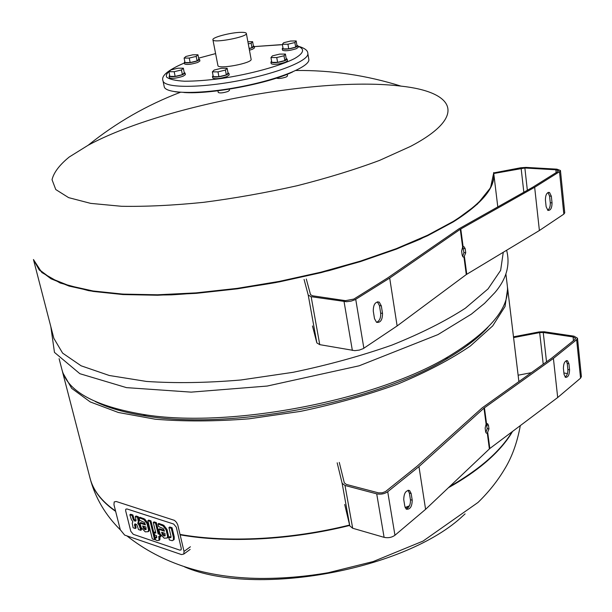 <?xml version="1.0" encoding="UTF-8"?>
<svg xmlns="http://www.w3.org/2000/svg" width="612" height="612" viewBox="0 0 612 612"><rect width="100%" height="100%" fill="white"/><g stroke="black" fill="none" stroke-linecap="round" stroke-linejoin="round"><path stroke-width="0.92" d="M176.279 527.184L181.267 548.375L181.121 549.859L179.836 550.142L133.263 534.307L130.792 531.293L125.651 510.745L125.789 509.199L126.929 508.939L173.678 524.04L176.279 527.184L173.678 524.04L126.929 508.939L125.789 509.199L125.651 510.745L130.792 531.293L133.263 534.307L179.836 550.142L181.121 549.859L181.267 548.375L176.279 527.184M184.028 551.427L177.771 524.866L176.47 522.334L174.504 520.384L116.181 501.48L114.199 501.932L113.954 504.709L120.304 529.77L124.664 535.11L181.466 554.571L183.776 554.067L184.028 551.427L190.416 546.768M155.853 533.113L153.268 522.434L155.547 523.183L158.125 533.871L159.579 534.352L160.183 536.854L158.73 536.372L159.097 540.266L157.345 540.618L155.746 540.082L155.111 537.466L156.534 537.887L156.787 536.969L156.458 535.607L154.706 535.018L154.102 532.524L155.853 533.113M159.969 533.649L158.936 533.304L156.351 522.617L154.079 521.875L153.268 522.434M156.351 522.617L155.547 523.183M158.936 533.304L158.125 533.871M160.107 533.978L159.579 534.352M160.719 535.163L160.987 536.288L160.183 536.854M159.357 540.136L159.9 539.692L160 537.726L159.196 538.292M160 537.726L159.755 536.716M159.9 539.692L159.097 540.266M156.833 537.206L155.915 536.9L155.111 537.466M155.632 532.203L154.905 531.958L154.102 532.524M150.124 521.409L154.568 539.677L152.311 538.92L147.859 520.674L150.124 521.409L150.935 520.85L148.67 520.116L147.859 520.674M150.935 520.85L155.371 539.111L154.568 539.677M170.817 537.611L171.016 536.341L168.935 527.552L171.261 528.317L173.433 537.458L173.387 539.937L172.224 540.702L169.356 539.937L168.713 537.237L170.817 537.611M169.746 526.986L168.935 527.552L169.746 526.986L172.071 527.743L171.261 528.317L172.071 527.743L174.236 536.885L173.433 537.458M173.311 540.09L174.198 539.363L173.387 539.937M174.198 539.363L174.236 536.885M171.062 537.137L169.516 536.663L168.713 537.237M171.031 537.137L170.228 537.711M165.225 535.508L163.343 534.23L162.54 534.796L163.855 535.898L165.095 535.852L164.942 533.327L161.599 532.218L162.54 534.796M164.666 535.332L163.855 535.898M165.011 535.446L164.207 536.02M162.364 532.471L161.759 532.899M163.343 534.23L162.624 532.562M162.891 533.35L162.081 533.924M164.23 538.216L160.069 533.886L158.799 529.334L164.429 531.193L164.284 530.589L163.32 528.638L158.6 526.527L157.988 523.979L162.991 525.869L166.127 529.908L167.619 536.403L167.229 538.009L164.23 538.216M164.207 530.283L159.602 528.768L158.799 529.334M167.244 538.002L168.04 537.435L168.43 535.829L166.938 529.334L163.802 525.295L158.791 523.413L157.988 523.979M166.938 529.334L166.127 529.908M167.397 530.765L166.586 531.338M168.193 534.115L167.39 534.681M146.214 529.173L144.409 527.927L143.598 528.485L144.891 529.571L146.077 529.525L145.916 527.016L142.665 525.938L143.598 528.485M145.694 529.013L144.891 529.571M146.038 529.128L145.228 529.686M143.43 526.19L142.826 526.611M144.409 527.927L143.69 526.282M143.958 527.062L143.147 527.62M145.274 531.859L141.196 527.59L139.918 523.099L145.396 524.912L145.251 524.308L144.294 522.388L139.697 520.315L139.077 517.806L143.95 519.642L147.033 523.62L148.548 530.046L148.158 531.675L145.274 531.859M145.174 524.01L140.722 522.541L139.918 523.099M148.188 531.652L148.961 531.109L149.351 529.479L147.836 523.061L144.761 519.083L139.888 517.247L139.077 517.806M147.836 523.061L147.033 523.62M148.303 524.476L147.492 525.035M149.106 527.789L148.303 528.347M136.912 524.851L135.474 523.948L134.648 524.101L135.306 528.5L133.095 527.766L132.238 523.176L132.865 521.715L131.358 519.534L129.836 514.784L132.047 515.503L133.393 519.84L134.602 520.98L135.902 520.965L136.063 520.429L135.275 516.559L137.501 517.285L138.335 521.837L137.731 523.329L139.268 525.509L140.752 530.329L138.526 529.587L136.912 524.851M135.306 528.5L136.109 527.949L135.321 523.903M135.306 524.43L134.495 524.989M135.428 525.203L134.617 525.754M136.04 520.628L134.204 519.29L132.858 514.952L130.647 514.233L129.836 514.784M132.858 514.952L132.047 515.503M133.561 517.798L132.75 518.349M134.204 519.29L133.393 519.84M135.413 520.422L134.602 520.98M135.956 520.605L135.145 521.156M140.752 530.329L141.556 529.77L140.079 524.958L138.541 522.77L139.146 521.286L138.312 516.735L136.086 516.008L135.275 516.559M138.312 516.735L137.501 517.285M138.541 522.77L137.731 523.329M485.63 431.667L485.148 428.04L486.104 424.139L487.657 423.764L488.475 425.317L488.957 428.936L487.297 433.143L486.349 433.189L485.63 431.667M485.859 432.539L487.221 428.568L486.379 423.871M483.985 408.15L418.96 466.596L425.592 509.329L489.829 448.504L557.693 397.525L580.558 378.17L581.392 376.587L577.491 338.199L576.642 339.714L553.409 358.41L483.985 408.15L486.104 424.139M339.285 462.42L344.311 482.868L346.361 484.436L378.583 492.882L382.225 492.821L385.514 491.558L417.124 466.199L482.179 407.86L551.718 358.112L574.943 339.461L575.555 338.375L573.077 336.937L543.242 332.492L539.669 332.599L513.583 337.595M406.123 509.031C409.183 507.608 410.621 504.51 410.43 499.736L409.367 493.058L408.028 490.296M412.22 500.211C412.052 506.621 410.086 509.612 406.33 509.184L404.83 506.331L403.744 499.614C403.905 493.18 405.871 490.181 409.627 490.61L411.157 493.517L412.22 500.211L410.43 499.736M565.098 377.076C567.056 375.684 567.982 373.159 567.875 369.503L567.24 363.49L566.161 360.728M569.565 369.786C569.428 374.949 568.051 377.466 565.434 377.329L564.05 374.368L563.4 368.317C563.537 363.138 564.914 360.621 567.531 360.759L568.938 363.765L569.565 369.786L567.875 369.503M513.491 336.829L539.195 331.911L544.198 331.758L574.025 336.179L577.491 338.199M418.96 466.596L387.717 491.734C384.489 493.922 380.825 494.626 376.709 493.846L345.007 485.477L342.139 483.289L337.181 462.817M557.693 397.525L553.409 358.41M518.127 375.21L531.338 372.677M563.897 372.983L567.462 373.588M344.694 504.464L349.819 525.922L352.68 528.248L384.099 537.344C388.169 538.2 391.787 537.504 394.954 535.255L425.592 509.329M462.152 255.097L461.616 251.065L462.634 247.057L464.118 246.804L465.204 248.763L465.732 252.787L463.965 257.071L463.108 257.025L462.152 255.097M462.641 256.558L463.927 252.588L462.748 246.957M460.278 229.27L389.691 278.07L397.127 325.944L466.283 274.566L539.394 230.51L563.836 214.123L564.746 212.831L560.447 170.511L559.506 171.712L534.659 187.28L460.278 229.27L462.634 247.057M306.298 279.018L310.544 294.693L312.625 295.81L345.52 300.66L353.851 299.069L387.786 277.856L459.031 228.75L532.907 187.142L557.746 171.612L558.412 170.748L555.872 169.784L524.866 168.002L493.746 173.502M376.564 322.333C379.585 320.948 380.947 317.873 380.656 313.107L379.463 305.618L377.329 301.831M382.515 313.39C382.485 319.915 380.496 322.891 376.533 322.317L374.49 318.623L373.274 311.08C373.289 304.539 375.278 301.555 379.241 302.129L381.322 305.893L382.515 313.39L380.656 313.107M547.671 210.222C549.561 208.86 550.433 206.359 550.272 202.717L549.568 196.077L548 192.505M552.032 202.855C551.978 208.065 550.609 210.574 547.916 210.383L546.134 206.703L545.414 200.025C545.468 194.8 546.837 192.283 549.522 192.474L551.336 196.207L552.032 202.855L550.272 202.717M493.685 172.921L520.659 167.78L525.884 167.39L556.882 169.157L560.447 170.511M389.691 278.07L355.121 299.689L351.112 301.127L346.507 301.716L311.148 296.698L308.241 295.137L304.072 279.447M539.394 230.51L534.659 187.28M312.472 325.951L316.855 342.919L319.747 344.648L354.776 350.645L359.328 350.087L363.26 348.618L397.127 325.944M114.107 408.281L114.276 408.961M112.7 408.472L112.539 407.829M184.572 566.896C255.686 597.587 406.643 569.78 463.399 515.403L465.097 513.889M485.523 461.999C497.281 451.931 506.124 441.872 512.045 431.82C500.868 450.83 480.015 469.121 449.483 486.693C463.429 478.798 475.44 470.567 485.523 461.999M468.103 344.9L467.27 344.587L468.103 344.9M120.771 410.063L120.105 410.66L120.771 410.063M507.432 287.013L507.654 288.558L505.053 306.467L492.721 325.882L470.406 345.971C450.7 359.405 426.595 372.058 398.098 383.931C367.567 395 335.024 404.149 300.454 411.394L248.862 418.838C215.026 421.484 183.83 421.607 155.287 419.212L118.361 412.488L90.247 401.931L71.681 388.352L62.722 372.632L90.025 478.11C93.108 490.311 101.615 501.274 115.546 510.997C101.615 501.274 93.108 490.311 90.025 478.11L90.117 478.469C93.2 490.679 101.714 501.641 115.645 511.372M180.043 534.437C227.343 542.875 290.884 539.7 349.605 525.042C290.884 539.7 227.343 542.875 180.043 534.437M405.136 507.524L409.443 505.81L405.136 507.524M493.67 172.783L493.647 172.569C495.59 186.867 482.111 203.153 453.224 221.445L427.581 235.245L396.347 248.64L360.399 261.117L320.918 272.187L279.324 281.39L237.181 288.374L196.077 292.88L157.529 294.785L122.851 294.104L93.085 290.983L68.98 285.636L50.957 278.383L39.145 269.555L33.453 259.526L41.876 272.539L60.19 283.019L88.518 290.639C112.149 294.12 139.842 295.519 171.605 294.846C205.097 292.865 239.927 288.749 276.104 282.499L328.95 270.619C362.832 261.14 393.241 250.66 420.184 239.185L453.729 221.628L477.314 204.201L490.541 187.762L493.693 172.997C495.636 187.303 482.172 203.597 453.285 221.896L427.643 235.704L396.415 249.107L360.476 261.584L321.002 272.661L279.416 281.864L237.272 288.841L196.177 293.347L157.628 295.244L122.958 294.563L93.2 291.427L69.087 286.079L51.064 278.812L39.252 269.976L33.507 259.733M503.271 252.266L500.639 270.366L488.039 288.91L465.342 308.219C445.322 321.193 420.865 333.479 391.971 345.084C361.026 355.954 328.063 365.027 293.072 372.31L240.883 379.991C206.695 382.898 175.216 383.38 146.444 381.437L109.296 375.493L81.113 365.8L62.623 353.132L53.848 338.337L33.561 259.939M505.925 274.245L507.279 285.46C510.079 307.522 490.296 331.329 447.923 356.88C374.36 401.112 227.901 428.783 143.269 414.446C94.5 406.116 67.389 391.167 61.942 369.61L59.112 358.67M487.917 327.351C478.041 338.184 463.942 348.894 445.635 359.496C373.251 403.063 229.645 430.198 146.352 416.053C125.437 412.855 108.408 408.02 95.258 401.541M62.722 372.632L62.37 371.109M410.438 146.444L379.585 160.382C355.006 169.562 327.55 178.008 297.21 185.711C265.968 192.734 234.756 198.273 203.567 202.335C173.311 205.395 145.947 206.711 121.459 206.282L90.675 203.375L68.613 197.63L55.769 189.544L52.035 179.698C53.795 172.469 59.525 164.911 69.225 157.016L88.212 145.205C161.155 105.784 318.645 76.026 400.944 86.116C454.448 91.8 468.517 116.05 410.438 146.444M183.837 92.481C210.214 94.608 268.89 83.515 292.674 71.918M297.968 46.321C305.051 48.784 303.996 53.183 294.403 58.645C279.76 66.104 250.247 74.19 221.383 78.497C207.33 80.31 195.021 81.212 184.48 81.22C175.483 80.685 169.555 79.338 166.694 77.181C164.75 73.478 171.299 68.368 184.411 63.005C168.078 69.967 160.933 75.873 162.976 80.73L164.207 86.613C165.156 93.973 199.627 94.546 239.17 87.019C278.728 79.598 310.613 66.494 308.808 59.288L307.813 53.359C307.874 50.467 304.585 48.05 297.937 46.114M212.915 39.742L217.91 65.522C217.796 69.691 252.741 63.09 251.111 59.249L246.353 33.423C246.123 32.643 244.303 32.283 240.906 32.344C230.877 32.421 211.867 37.424 212.915 39.742C212.724 43.551 247.929 36.904 246.353 33.423M229.286 89.168L229.508 90.308L228.008 91.448C223.189 92.978 219.938 93.315 218.262 92.466L217.933 90.775M227.136 68.253L221.513 68.253L214.162 70.043L212.356 71.856L217.987 71.879L225.4 70.066L227.136 68.253L228.054 73.073L226.333 74.909L225.4 70.066M226.333 74.909L218.92 76.722L217.987 71.879M218.92 76.722L213.305 76.684L212.356 71.856M228.903 73.31L229.217 74.947L227.021 76.554C219.968 78.741 215.233 79.254 212.8 78.091L212.479 76.454C214.911 77.609 219.654 77.097 226.708 74.909L228.903 73.31L228.001 72.782M213.098 75.643L212.479 76.454M287.204 74.266L287.502 75.972L286.164 77.013C281.772 78.443 278.529 78.818 276.433 78.137M285.406 54.063L279.623 54.108L272.432 55.86L270.963 57.582L276.746 57.543L283.999 55.776L285.406 54.063L286.24 58.836L284.832 60.573L283.999 55.776M284.832 60.573L277.596 62.348L276.746 57.543M277.596 62.348L271.82 62.363L270.963 57.582M287.181 59.127L287.464 60.749L285.506 62.21C278.491 64.375 273.717 64.88 271.192 63.717L270.902 62.095C273.426 63.25 278.2 62.745 285.223 60.573L287.181 59.127L286.194 58.576M271.621 61.246L270.902 62.095M296.177 40.943L290.593 41.042L283.7 42.702L282.346 44.286L287.938 44.209L294.877 42.526L296.177 40.943L296.958 45.548L295.673 47.147L294.877 42.526M295.673 47.147L288.734 48.838L287.938 44.209M288.734 48.838L283.149 48.899L282.346 44.286M297.883 45.816L298.151 47.384L296.315 48.715C289.56 50.773 284.97 51.27 282.53 50.207L282.254 48.639C284.695 49.694 289.292 49.197 296.047 47.147L297.883 45.816L296.919 45.311M282.966 47.843L282.254 48.639M248.281 43.888L251.134 43.207L251.96 47.698L253.429 46.137L252.611 41.67L247.891 41.746M251.134 43.207L252.611 41.67M251.96 47.698L249.115 48.386M249.16 48.654L252.312 47.69L254.248 46.351L254.531 47.874L252.595 49.22L249.444 50.184M254.248 46.351L253.383 45.9M197.951 54.766L192.818 54.805L185.918 56.457L184.105 58.086L189.246 58.056L196.192 56.388L197.951 54.766L198.846 59.265L197.095 60.909L196.192 56.388M197.095 60.909L190.156 62.577L189.246 58.056M190.156 62.577L185.023 62.592L184.105 58.086M199.596 59.448L199.902 60.978L197.745 62.447C191.181 64.428 186.798 64.933 184.602 63.962L184.288 62.424C186.492 63.396 190.868 62.891 197.439 60.909L199.596 59.448L198.793 59.004M184.847 61.728L184.288 62.424M178 92.114L174.94 91.724M183.355 68.2L178.061 68.192L170.863 69.929L168.897 71.696L174.19 71.711L181.45 69.959L183.355 68.2L184.304 72.874L182.407 74.649L181.45 69.959M182.407 74.649L175.154 76.408L174.19 71.711M175.154 76.408L169.868 76.37L168.897 71.696M185.061 73.058L185.39 74.641L183.087 76.248C176.271 78.344 171.727 78.856 169.463 77.793L169.134 76.202C171.398 77.257 175.942 76.745 182.758 74.649L185.061 73.058L184.243 72.576M169.677 75.467L169.134 76.202M156.848 537.382L156.205 537.833M170.687 537.053L169.884 537.627M162.264 524.545L161.461 525.111M163.802 525.295L162.991 525.869M168.43 535.829L167.619 536.403M143.262 518.349L142.451 518.907M144.761 519.083L143.95 519.642M149.351 529.479L148.548 530.046M138.916 519.19L138.105 519.741M139.146 521.286L138.335 521.837M140.079 524.958L139.268 525.509M140.921 527.2L140.117 527.758M488.957 428.936L487.221 428.568M488.475 425.317L486.739 424.957M487.297 433.143L489.378 448.887M484.436 407.783L486.555 423.772M487.749 432.768L489.829 448.504M409.367 493.058L411.157 493.517M567.24 363.49L568.938 363.765M576.642 339.714L580.558 378.17M539.669 332.599L543.226 364.178M543.242 332.492L546.524 361.822M573.077 336.937L573.459 340.647M342.139 483.289L349.819 525.922M345.007 485.477L352.68 528.248M376.709 493.846L384.099 537.344M387.717 491.734L394.954 535.255M465.732 252.787L463.927 252.588M465.204 248.763L463.399 248.571M463.965 257.071L466.283 274.566M460.775 228.965L463.123 246.743M464.447 256.749L466.765 274.245M379.463 305.618L381.322 305.893M549.568 196.077L551.336 196.207M559.506 171.712L563.836 214.123M521.126 168.277L523.834 192.252M524.866 168.002L527.353 190.263M555.872 169.784L556.163 172.599M308.241 295.137L316.855 342.919M311.148 296.698L319.747 344.648M344.051 301.571L352.359 350.454M355.733 299.337L363.865 348.251M448.359 487.756C462.802 479.663 475.21 471.209 485.576 462.389C497.625 452.069 506.614 441.757 512.527 431.452M90.071 478.293L90.117 478.469C95.265 497.847 105.333 514.96 120.319 529.824M180.135 534.827C227.442 543.28 290.983 540.105 349.704 525.448M405.297 507.891L409.16 506.353M162.976 80.73C163.886 87.952 198.387 88.373 237.999 80.838C277.626 73.402 309.596 60.42 307.813 53.359M282.415 44.684L254.294 46.588L280.617 44.691M215.6 53.588L198.625 58.148L215.6 53.604M183.776 554.067L190.148 549.408M159.839 539.799L159.028 540.365M174.06 539.6L173.25 540.182M168.04 537.435L167.229 538.009M148.961 531.109L148.158 531.675M138.748 522.541L137.945 523.099M487.657 423.764L487.007 423.626M409.627 490.61L408.265 490.258M566.551 360.598L567.531 360.759M464.118 246.804L463.238 246.713M379.241 302.129L377.375 301.854M548.268 192.39L549.522 192.474M520.33 425.592C517.163 442.813 511.846 457.447 504.38 469.473C497.327 481.246 488.537 492.247 477.995 502.467L423.022 541.1L373.167 561.564L328.246 572.71C305.189 576.672 282.346 578.585 259.725 578.432C206.259 577.789 161.989 563.606 126.898 535.875M493.693 172.997L497.793 206.917M506.614 250.254C510.408 264.874 506.499 278.98 494.894 292.582L484.566 303.345L471.378 314.132L437.97 334.596L359.152 365.8L267.214 386.05L191.174 392.131L126.493 387.633L79.866 373.702L54.468 352.39L50.827 326.647M445.635 359.496L447.923 356.88M146.352 416.053L143.269 414.446M507.654 288.558L518.892 381.567M400.937 86.108C366.665 75.337 331.635 70.128 295.841 70.487M180.372 92.305C146.911 105.035 116.188 122.668 88.212 145.205"/></g></svg>
